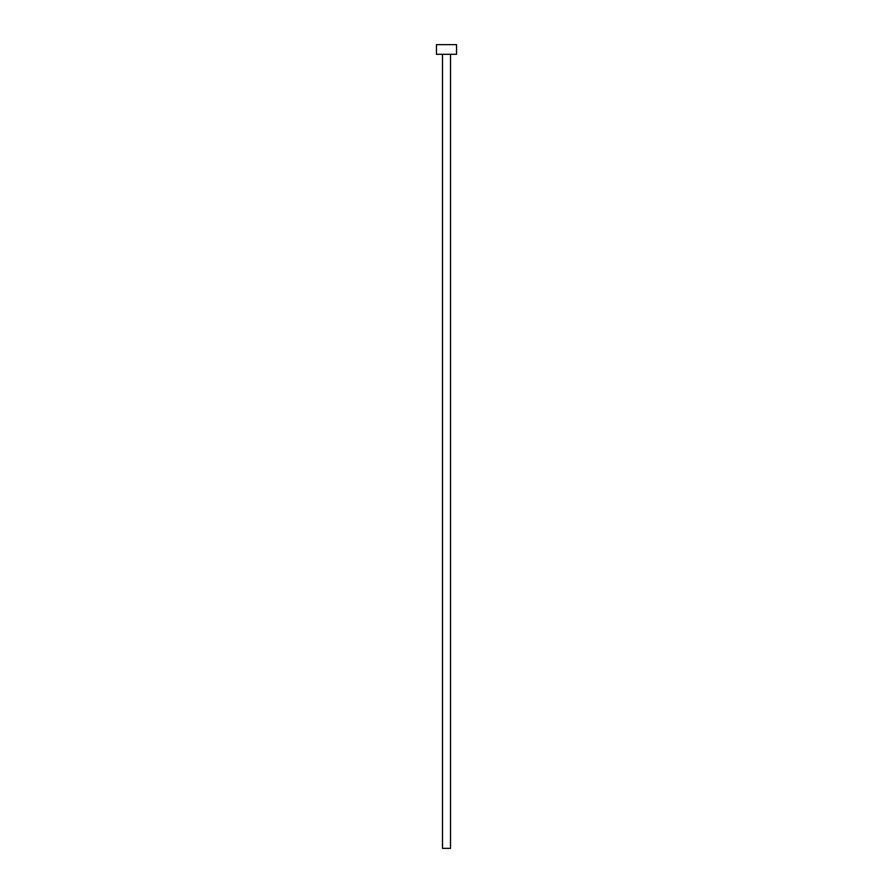 <?xml version="1.0" encoding="UTF-8"?>
<svg xmlns="http://www.w3.org/2000/svg" width="893" height="893" viewBox="0 0 893 893"><rect width="100%" height="100%" fill="white"/><g stroke="black" fill="none" stroke-linecap="round" stroke-linejoin="round"><path stroke-width="0.67" stroke-dasharray="4.46 3.35" d="M450.519 54.294L436.454 54.294L450.519 54.294M436.454 44.65L456.546 44.65L436.454 44.65M450.519 848.35L442.481 848.35L450.519 848.35"/><path stroke-width="1.34" d="M442.481 54.294L442.481 848.35L450.519 848.35L450.519 54.294L450.519 848.35L442.481 848.35L442.481 54.294M436.454 44.65L436.454 54.294L456.546 54.294L456.546 44.65L436.454 44.65L436.454 54.294L456.546 54.294L456.546 44.65L436.454 44.65"/></g></svg>
